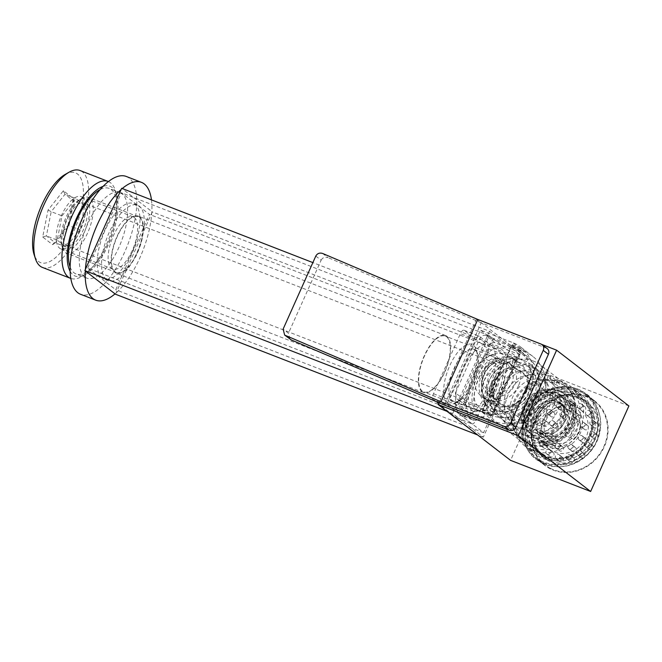 <?xml version="1.0" encoding="UTF-8"?>
<svg xmlns="http://www.w3.org/2000/svg" width="662" height="662" viewBox="0 0 662 662"><rect width="100%" height="100%" fill="white"/><g stroke="black" fill="none" stroke-linecap="round" stroke-linejoin="round"><path stroke-width="0.5" stroke-dasharray="3.31 2.48" d="M489.508 331.248L452.692 413.543L483.334 437.168L520.15 354.873L489.508 331.248L312.869 262.599M455.539 411.069L483.591 432.708L517.303 357.348L489.251 335.708L455.539 411.069L87.698 268.127L115.751 289.757L149.463 214.397L121.411 192.758L87.698 268.127M115.494 294.226L152.31 211.923L121.667 188.298M452.692 413.543L447.007 411.334M483.334 437.168L477.641 434.959M520.15 354.873L152.31 211.923M489.251 335.708L121.411 192.758M483.591 432.708L115.751 289.757M517.303 357.348L149.463 214.397M70.106 271.288A48.152 19.852 111.2 0 0 73.068 274.862A48.152 19.852 111.2 0 0 85.431 274.449A48.152 19.852 111.2 0 0 111.117 238.361A48.152 19.852 111.2 0 0 116.537 194.388A48.152 19.852 111.2 0 0 112.159 187.478A48.152 19.852 111.2 0 0 103.106 186.378M108.452 181.562A51.975 21.424 -68.8 0 1 110.463 182.745A51.975 21.424 -68.8 0 1 115.196 190.209A51.975 21.424 -68.8 0 1 109.338 237.666A51.975 21.424 -68.8 0 1 81.608 276.625A51.975 21.424 -68.8 0 1 70.801 278.454M65.182 174.429A48.152 19.852 -68.8 0 1 77.537 174.023A48.152 19.852 -68.8 0 1 74.26 230.26A48.152 19.852 -68.8 0 1 38.446 261.407A48.152 19.852 -68.8 0 1 34.068 254.489M42.409 267.423A51.975 21.424 111.2 0 0 80.036 229.648A51.975 21.424 111.2 0 0 82.336 171.814A51.975 21.424 111.2 0 0 80.069 170.523M82.353 197.326A28.027 11.552 -68.8 0 1 81.112 228.514A28.027 11.552 -68.8 0 1 60.821 248.879A28.027 11.552 -68.8 0 1 59.605 248.192A28.027 11.552 -68.8 0 1 60.838 217.004A28.027 11.552 -68.8 0 1 81.128 196.639A28.027 11.552 -68.8 0 1 82.353 197.326M134.278 217.508A28.027 11.552 -68.8 0 1 133.045 248.697A28.027 11.552 -68.8 0 1 112.755 269.062A28.027 11.552 -68.8 0 1 111.53 268.367A28.027 11.552 -68.8 0 1 112.772 237.186A28.027 11.552 -68.8 0 1 133.062 216.813A28.027 11.552 -68.8 0 1 134.278 217.508M106.466 279.695A40.514 16.699 -68.8 0 1 108.254 234.621A40.514 16.699 -68.8 0 1 137.58 205.179A40.514 16.699 -68.8 0 1 139.351 206.18A40.514 16.699 -68.8 0 1 137.555 251.254A40.514 16.699 -68.8 0 1 108.229 280.705A40.514 16.699 -68.8 0 1 106.466 279.695M102.138 278.015A40.514 16.699 -68.8 0 1 103.926 232.941A40.514 16.699 -68.8 0 1 133.252 203.499A40.514 16.699 -68.8 0 1 135.023 204.5A40.514 16.699 -68.8 0 1 133.227 249.574A40.514 16.699 -68.8 0 1 103.901 279.016A40.514 16.699 -68.8 0 1 102.138 278.015M85.307 270.948A63.188 26.05 -68.8 0 1 85.406 269.368M121.121 189.522A63.188 26.05 -68.8 0 1 122.263 188.529M126.318 176.473A63.188 26.05 -68.8 0 1 129.082 178.037A63.188 26.05 -68.8 0 1 126.285 248.341A63.188 26.05 -68.8 0 1 80.541 294.267M84.819 276.981A45.86 18.9 -68.8 0 1 86.846 225.957A45.86 18.9 -68.8 0 1 120.045 192.625A45.86 18.9 -68.8 0 1 122.048 193.759A45.86 18.9 -68.8 0 1 120.021 244.783A45.86 18.9 -68.8 0 1 86.821 278.123A45.86 18.9 -68.8 0 1 84.819 276.981M100.177 189.555A45.86 18.9 -68.8 0 1 109.23 188.422A45.86 18.9 -68.8 0 1 111.224 189.555A45.86 18.9 -68.8 0 1 109.197 240.579A45.86 18.9 -68.8 0 1 75.998 273.919A45.86 18.9 -68.8 0 1 74.003 272.777A45.86 18.9 -68.8 0 1 70.089 266.968M67.929 225.378L73.3 198.426L63.37 190.764L48.053 210.053L42.682 236.996L52.621 244.667L67.929 225.378L79.92 229.656L84.753 205.402L75.816 198.501L62.029 215.862L57.197 240.116L66.142 247.017L79.92 229.656M151.466 199.874A63.188 26.05 -68.8 0 1 115.031 293.87M48.053 210.053L51.214 211.658L64.992 194.297L73.937 201.198L69.105 225.452L55.318 242.813L46.381 235.912L51.214 211.658L62.029 215.862M63.37 190.764L64.992 194.297L75.816 198.501M73.3 198.426L73.937 201.198L84.753 205.402M52.621 244.667L55.318 242.813L66.142 247.017M42.682 236.996L46.381 235.912L57.197 240.116M497.534 359.358A27.39 11.287 111.2 0 0 477.17 377.075A27.39 11.287 111.2 0 0 475.299 409.058A27.39 11.287 111.2 0 0 482.333 408.826A27.39 11.287 111.2 0 0 496.947 388.296A27.39 11.287 111.2 0 0 500.025 363.289A27.39 11.287 111.2 0 0 497.534 359.358M472.105 410.531A29.939 12.338 -68.8 0 1 473.429 377.224A29.939 12.338 -68.8 0 1 495.102 355.461A29.939 12.338 -68.8 0 1 496.409 356.206A29.939 12.338 -68.8 0 1 499.131 360.5A29.939 12.338 -68.8 0 1 495.755 387.841A29.939 12.338 -68.8 0 1 479.793 410.274A29.939 12.338 -68.8 0 1 473.413 411.276A29.939 12.338 -68.8 0 1 472.105 410.531M64.189 249.293A27.39 11.287 -68.8 0 1 61.698 245.362A27.39 11.287 -68.8 0 1 64.777 220.355A27.39 11.287 -68.8 0 1 79.39 199.825A27.39 11.287 -68.8 0 1 86.424 199.593A27.39 11.287 -68.8 0 1 84.554 231.576A27.39 11.287 -68.8 0 1 64.189 249.293M89.618 198.12A29.939 12.338 111.2 0 0 88.311 197.375A29.939 12.338 111.2 0 0 81.939 198.377A29.939 12.338 111.2 0 0 65.968 220.81A29.939 12.338 111.2 0 0 62.592 248.142A29.939 12.338 111.2 0 0 65.315 252.445A29.939 12.338 111.2 0 0 66.622 253.19A29.939 12.338 111.2 0 0 88.294 231.427A29.939 12.338 111.2 0 0 89.618 198.12M422.083 391.772A30.576 12.603 -68.8 0 1 423.432 357.753A30.576 12.603 -68.8 0 1 445.567 335.526A30.576 12.603 -68.8 0 1 446.9 336.288A30.576 12.603 -68.8 0 1 445.551 370.306A30.576 12.603 -68.8 0 1 423.415 392.525A30.576 12.603 -68.8 0 1 422.083 391.772M139.641 216.879A30.576 12.603 111.2 0 0 138.308 216.126A30.576 12.603 111.2 0 0 116.181 238.345A30.576 12.603 111.2 0 0 114.824 272.363A30.576 12.603 111.2 0 0 116.156 273.125A30.576 12.603 111.2 0 0 138.292 250.898A30.576 12.603 111.2 0 0 139.641 216.879M422.339 391.192A29.939 12.338 -68.8 0 1 423.663 357.885A29.939 12.338 -68.8 0 1 445.336 336.122A29.939 12.338 -68.8 0 1 446.643 336.867A29.939 12.338 -68.8 0 1 445.319 370.174A29.939 12.338 -68.8 0 1 423.647 391.929A29.939 12.338 -68.8 0 1 422.339 391.192M115.08 271.784A29.939 12.338 -68.8 0 1 116.404 238.477A29.939 12.338 -68.8 0 1 138.077 216.714A29.939 12.338 -68.8 0 1 139.384 217.459A29.939 12.338 -68.8 0 1 138.06 250.766A29.939 12.338 -68.8 0 1 116.388 272.529A29.939 12.338 -68.8 0 1 115.08 271.784M65.993 245.246A22.93 9.45 111.2 0 0 66.994 245.817A22.93 9.45 111.2 0 0 83.594 229.151A22.93 9.45 111.2 0 0 84.612 203.631A22.93 9.45 111.2 0 0 83.611 203.069A22.93 9.45 111.2 0 0 67.011 219.734A22.93 9.45 111.2 0 0 65.993 245.246M477.112 405.012A22.93 9.45 111.2 0 0 478.113 405.583A22.93 9.45 111.2 0 0 494.713 388.917A22.93 9.45 111.2 0 0 495.73 363.405A22.93 9.45 111.2 0 0 494.729 362.834A22.93 9.45 111.2 0 0 478.129 379.5A22.93 9.45 111.2 0 0 477.112 405.012M447.529 403.017A31.85 13.124 111.2 0 0 455.704 402.744A31.85 13.124 111.2 0 0 472.693 378.871A31.85 13.124 111.2 0 0 476.276 349.793A31.85 13.124 111.2 0 0 473.38 345.216A31.85 13.124 111.2 0 0 449.697 365.821A31.85 13.124 111.2 0 0 447.529 403.017M475.076 349.95A28.027 11.552 -68.8 0 1 477.625 353.971A28.027 11.552 -68.8 0 1 474.472 379.566A28.027 11.552 -68.8 0 1 459.519 400.568A28.027 11.552 -68.8 0 1 453.544 401.503A28.027 11.552 -68.8 0 1 452.328 400.808A28.027 11.552 -68.8 0 1 453.561 369.628A28.027 11.552 -68.8 0 1 473.851 349.255A28.027 11.552 -68.8 0 1 475.076 349.95M576.511 389.554A40.001 36.178 -52.4 0 0 526.298 412.649A40.001 36.178 -52.4 0 0 544.04 462.142A40.001 36.178 -52.4 0 0 594.244 439.047A40.001 36.178 -52.4 0 0 576.511 389.554M544.296 457.682A36.178 32.728 127.6 0 1 536.89 453.503A36.178 32.728 127.6 0 1 530.419 408.752A36.178 32.728 127.6 0 1 573.664 392.028A36.178 32.728 127.6 0 1 581.079 396.199A36.178 32.728 127.6 0 1 587.542 440.95A36.178 32.728 127.6 0 1 544.296 457.682M523.625 360.277A30.576 27.655 -52.4 0 0 487.083 374.411A30.576 27.655 -52.4 0 0 492.545 412.227A30.576 27.655 -52.4 0 0 498.809 415.761A30.576 27.655 -52.4 0 0 535.351 401.619A30.576 27.655 -52.4 0 0 529.89 363.802A30.576 27.655 -52.4 0 0 523.625 360.277M531.371 366.252A30.576 27.655 -52.4 0 0 494.828 380.385A30.576 27.655 -52.4 0 0 500.29 418.202A30.576 27.655 -52.4 0 0 506.554 421.735A30.576 27.655 -52.4 0 0 543.097 407.593A30.576 27.655 -52.4 0 0 537.635 369.777A30.576 27.655 -52.4 0 0 531.371 366.252M576.817 388.859A40.771 36.873 -52.4 0 0 528.094 407.709A40.771 36.873 -52.4 0 0 535.376 458.129A40.771 36.873 -52.4 0 0 543.725 462.837A40.771 36.873 -52.4 0 0 592.457 443.987A40.771 36.873 -52.4 0 0 585.167 393.567A40.771 36.873 -52.4 0 0 576.817 388.859M586.284 396.157A40.771 36.873 -52.4 0 0 537.561 415.008A40.771 36.873 -52.4 0 0 544.843 465.427A40.771 36.873 -52.4 0 0 553.192 470.136A40.771 36.873 -52.4 0 0 601.923 451.285A40.771 36.873 -52.4 0 0 594.633 400.866A40.771 36.873 -52.4 0 0 586.284 396.157M503.807 376.041C507.655 378.937 495.54 405.972 492.437 401.47C489.069 398.185 488.581 392.417 490.989 384.183C495.507 376.951 499.777 374.237 503.807 376.041L493.662 371.986A14.01 5.776 -68.8 0 1 494.274 372.334A14.01 5.776 -68.8 0 1 493.653 387.924A14.01 5.776 -68.8 0 1 483.508 398.11A14.01 5.776 -68.8 0 1 482.896 397.763A14.01 5.776 -68.8 0 1 483.517 382.173A14.01 5.776 -68.8 0 1 493.662 371.986M483.508 398.11L492.437 401.47M533.646 361.162A36.178 32.728 -52.4 0 0 490.401 377.894A36.178 32.728 -52.4 0 0 496.864 422.637A36.178 32.728 -52.4 0 0 504.279 426.816A36.178 32.728 -52.4 0 0 547.524 410.092A36.178 32.728 -52.4 0 0 541.061 365.341A36.178 32.728 -52.4 0 0 533.646 361.162M499.959 359.623A28.027 11.552 -68.8 0 1 498.718 390.803A28.027 11.552 -68.8 0 1 478.436 411.176A28.027 11.552 -68.8 0 1 477.211 410.481A28.027 11.552 -68.8 0 1 478.444 379.293A28.027 11.552 -68.8 0 1 498.734 358.928A28.027 11.552 -68.8 0 1 499.959 359.623M470.905 418.889A38.222 15.756 -68.8 0 1 472.602 376.364A38.222 15.756 -68.8 0 1 500.265 348.584A38.222 15.756 -68.8 0 1 501.928 349.528A38.222 15.756 -68.8 0 1 500.24 392.053A38.222 15.756 -68.8 0 1 472.577 419.832A38.222 15.756 -68.8 0 1 470.905 418.889M456.73 417.887L471.882 423.771L460.09 414.685A38.222 15.756 -68.8 0 1 461.778 372.16A38.222 15.756 -68.8 0 1 489.441 344.381A38.222 15.756 -68.8 0 1 491.113 345.324A38.222 15.756 -68.8 0 1 489.425 387.849A38.222 15.756 -68.8 0 1 461.753 415.628A38.222 15.756 -68.8 0 1 460.09 414.685L448.298 405.591L433.155 399.699A5.097 2.102 -68.8 0 1 433.502 393.749L460.388 333.648A5.097 2.102 -68.8 0 1 463.954 330.222A5.097 2.102 -68.8 0 1 464.178 330.346L487.753 348.535A5.097 2.102 -68.8 0 1 487.414 354.484L460.52 414.594A5.097 2.102 -68.8 0 1 456.954 418.012A5.097 2.102 -68.8 0 1 456.73 417.887L433.155 399.699M517.353 369.123A19.363 17.518 -52.4 0 0 494.208 378.076A19.363 17.518 -52.4 0 0 497.667 402.024A19.363 17.518 -52.4 0 0 501.639 404.259A19.363 17.518 -52.4 0 0 524.784 395.305A19.363 17.518 -52.4 0 0 521.325 371.357A19.363 17.518 -52.4 0 0 517.353 369.123M519.074 370.447A19.363 17.518 -52.4 0 0 495.929 379.4A19.363 17.518 -52.4 0 0 499.388 403.348A19.363 17.518 -52.4 0 0 503.36 405.591A19.363 17.518 -52.4 0 0 526.505 396.637A19.363 17.518 -52.4 0 0 523.046 372.681A19.363 17.518 -52.4 0 0 519.074 370.447M541.673 344.381L476.549 319.076L548.839 374.824L510.576 460.363M476.549 319.076L439.088 402.827M628.9 405.938L548.839 374.824M481.936 412.078A38.222 34.565 -52.4 0 0 527.614 394.403A38.222 34.565 -52.4 0 0 520.787 347.136A38.222 34.565 -52.4 0 0 512.959 342.717L480.504 330.106L449.481 399.459L481.936 412.078L493.984 421.363A38.222 34.565 -52.4 0 0 539.662 403.696A38.222 34.565 -52.4 0 0 532.836 356.429A38.222 34.565 -52.4 0 0 525.007 352.01L492.553 339.399L461.53 408.752L493.984 421.363M464.178 330.346L479.321 336.238L502.905 354.418L487.753 348.535M479.321 336.238A5.097 2.102 111.2 0 0 479.098 336.106A5.097 2.102 111.2 0 0 475.531 339.532L460.388 333.648M433.502 393.749L448.646 399.641L475.531 339.532M448.646 399.641A5.097 2.102 111.2 0 0 448.298 405.591M487.414 354.484L502.557 360.368L475.672 420.478L460.52 414.594M502.557 360.368A5.097 2.102 111.2 0 0 502.905 354.418M471.882 423.771A5.097 2.102 111.2 0 0 472.105 423.903A5.097 2.102 111.2 0 0 475.672 420.478M461.53 408.752L449.481 399.459M492.553 339.399L480.504 330.106M489.499 413.791L482.433 410.167L486.769 400.485L496.997 405.07L492.851 414.329L492.511 413.858C493.347 414.718 492.338 414.693 489.499 413.791L491.965 415.537L465.924 405.293L464.55 399.451L488.589 345.705C490.112 343.024 492.247 342.039 494.986 342.759L520.142 352.54A34.714 31.404 127.6 0 1 528.16 357.273A34.714 31.404 127.6 0 1 533.125 400.03A34.714 31.404 127.6 0 1 491.965 415.537M496.69 404.523C499.14 407.155 489.036 403.232 487.166 400.824M511.172 347.169L517.783 350.562C520.506 351.737 521.416 351.969 520.506 351.274L514.076 347.467C511.321 346.449 510.352 346.35 511.172 347.169L510.832 346.689L506.504 356.371L516.335 360.608C514.473 358.208 504.353 354.278 506.811 356.909M516.335 360.608L516.732 360.947L520.878 351.679L520.506 351.274M525.86 391.242A24.842 22.467 127.6 0 1 494.679 405.583A24.842 22.467 127.6 0 1 489.59 402.711A24.842 22.467 127.6 0 1 483.665 374.841A24.842 22.467 127.6 0 1 514.846 360.5A24.842 22.467 127.6 0 1 519.935 363.364A24.842 22.467 127.6 0 1 525.86 391.242M494.423 410.043A28.665 25.926 -52.4 0 0 530.394 393.493A28.665 25.926 -52.4 0 0 517.684 358.026A28.665 25.926 -52.4 0 0 481.713 374.576A28.665 25.926 -52.4 0 0 494.423 410.043M518.545 385.598A24.842 22.467 127.6 0 1 482.275 397.068A24.842 22.467 127.6 0 1 476.35 369.197A24.842 22.467 127.6 0 1 512.62 357.728A24.842 22.467 127.6 0 1 518.545 385.598M494.986 342.759L486.181 335.576L511.718 345.498A35.16 31.801 127.6 0 1 519.836 350.289A35.16 31.801 127.6 0 1 524.867 393.6A35.16 31.801 127.6 0 1 483.177 409.298L457.641 399.376L466.809 405.756M486.181 335.576C483.442 334.856 481.315 335.833 479.793 338.514L488.589 345.705M464.55 399.451L455.382 393.071L479.793 338.514M455.382 393.071L456.763 398.913L457.641 399.376M540.986 344.041L546.15 348.022L481.233 322.791L444.417 405.094M546.15 348.022A5.097 4.609 127.6 0 1 547.193 348.609M290.014 339.217L288.458 333.234L283.113 329.113M315.791 256.062L321.136 260.183L288.458 333.234M321.136 260.183C322.692 257.526 324.976 256.666 327.996 257.592L322.651 253.472M481.233 322.791L327.996 257.592M482.813 410.564C481.944 409.861 482.888 410.018 485.635 411.044L492.511 413.858M546.382 409.273C540.498 404.887 532.794 422.108 539.149 425.459C540.564 428.115 548.268 410.87 546.382 409.273L540.391 406.948C542.923 408.818 535.227 426.022 533.15 423.126C527.457 420.022 535.161 402.827 540.391 406.948M578.613 421.802C576.536 418.905 568.84 436.117 571.372 437.979C576.619 442.1 584.306 424.896 578.613 421.802L572.622 419.468C578.969 422.811 571.273 440.031 565.381 435.654C563.494 434.049 571.207 416.812 572.622 419.468M554.326 445.824L543.047 442.1L539.174 439.94L543.254 443.292L549.071 446.751L554.764 446.792L554.326 445.824M545.629 436.324L557.189 439.419L557.578 440.511L551.653 440.966L547.573 438.575L542.037 433.536L541.293 433.229L542.41 434.595L545.629 436.324M536.021 437.714A24.204 21.896 -52.4 0 0 540.978 440.511A24.204 21.896 -52.4 0 0 569.916 429.315A24.204 21.896 -52.4 0 0 565.588 399.376A24.204 21.896 -52.4 0 0 560.631 396.588A24.204 21.896 -52.4 0 0 531.702 407.775A24.204 21.896 -52.4 0 0 536.021 437.714L539.174 439.94M569.725 411.392L564.189 406.352L560.11 403.961L554.185 404.408L554.582 405.508L566.134 408.603L569.361 410.332L570.47 411.698L569.725 411.392M572.589 404.987L568.716 402.827L557.445 399.103L556.999 398.127L562.692 398.176L568.509 401.635L574.451 406.211A24.204 21.896 -52.4 0 0 569.494 403.423A24.204 21.896 -52.4 0 0 540.564 414.611A24.204 21.896 -52.4 0 0 544.892 444.55A24.204 21.896 -52.4 0 0 549.849 447.347A24.204 21.896 -52.4 0 0 578.778 436.15A24.204 21.896 -52.4 0 0 574.451 406.211M499.313 398.656L489.789 394.957L496.095 399.054C498.991 399.831 500.067 399.699 499.313 398.656L499.603 399.236L514.093 366.748L555.277 398.507A18.602 16.823 -52.4 0 0 551.471 396.364A18.602 16.823 -52.4 0 0 529.236 404.962A18.602 16.823 -52.4 0 0 532.562 427.966A18.602 16.823 -52.4 0 0 536.369 430.118A18.602 16.823 -52.4 0 0 558.604 421.512A18.602 16.823 -52.4 0 0 555.277 398.507M513.712 366.475L504.187 362.776C503.434 361.733 504.51 361.601 507.406 362.379L514.126 366.773M504.187 362.776L503.89 362.197L489.375 394.66L489.789 394.957M487.637 393.319A18.602 16.823 127.6 0 1 484.311 370.315A18.602 16.823 127.6 0 1 506.546 361.717A18.602 16.823 127.6 0 1 510.352 363.868A18.602 16.823 127.6 0 1 513.679 386.873A18.602 16.823 127.6 0 1 491.444 395.471A18.602 16.823 127.6 0 1 487.637 393.319L489.375 394.66M491.618 392.492A16.053 14.514 -52.4 0 0 511.767 383.224A16.053 14.514 -52.4 0 0 504.651 363.364A16.053 14.514 -52.4 0 0 484.501 372.632A16.053 14.514 -52.4 0 0 491.618 392.492M569.237 407.883A20.381 18.437 127.6 0 1 578.274 433.105A20.381 18.437 127.6 0 1 552.687 444.872A20.381 18.437 127.6 0 1 543.651 419.65A20.381 18.437 127.6 0 1 569.237 407.883M537.536 437.855A24.204 21.896 -52.4 0 0 566.473 426.659A24.204 21.896 -52.4 0 0 562.146 396.728A24.204 21.896 -52.4 0 0 557.189 393.931A24.204 21.896 -52.4 0 0 528.251 405.119A24.204 21.896 -52.4 0 0 532.579 435.058A24.204 21.896 -52.4 0 0 537.536 437.855M534.093 435.199A24.204 21.896 -52.4 0 0 563.031 424.011A24.204 21.896 -52.4 0 0 558.703 394.072A24.204 21.896 -52.4 0 0 553.746 391.275A24.204 21.896 -52.4 0 0 524.809 402.471A24.204 21.896 -52.4 0 0 529.137 432.402A24.204 21.896 -52.4 0 0 534.093 435.199M543.361 435.191A18.346 16.591 -52.4 0 0 565.29 426.709A18.346 16.591 -52.4 0 0 562.005 404.019A18.346 16.591 -52.4 0 0 558.248 401.9A18.346 16.591 -52.4 0 0 536.328 410.382A18.346 16.591 -52.4 0 0 539.604 433.072A18.346 16.591 -52.4 0 0 543.361 435.191M539.919 432.534A18.346 16.591 -52.4 0 0 561.848 424.052A18.346 16.591 -52.4 0 0 558.562 401.362A18.346 16.591 -52.4 0 0 554.806 399.244A18.346 16.591 -52.4 0 0 532.885 407.734A18.346 16.591 -52.4 0 0 536.162 430.416A18.346 16.591 -52.4 0 0 539.919 432.534M571.372 437.979L565.381 435.654M539.149 425.459L533.15 423.126M559.597 403.555A17.833 16.128 -52.4 0 0 538.272 411.805A17.833 16.128 -52.4 0 0 541.466 433.867A17.833 16.128 -52.4 0 0 545.116 435.927A17.833 16.128 -52.4 0 0 566.432 427.677A17.833 16.128 -52.4 0 0 563.246 405.616A17.833 16.128 -52.4 0 0 559.597 403.555M568.203 410.2A17.833 16.128 -52.4 0 0 546.878 418.442A17.833 16.128 -52.4 0 0 550.072 440.503A17.833 16.128 -52.4 0 0 553.722 442.564A17.833 16.128 -52.4 0 0 575.038 434.313A17.833 16.128 -52.4 0 0 571.852 412.252A17.833 16.128 -52.4 0 0 568.203 410.2M512.52 344.828A5.097 0.563 24.1 0 1 517.833 346.797A5.097 0.563 24.1 0 1 521.499 349.048A5.097 0.563 24.1 0 1 521.176 349.097A5.097 0.563 24.1 0 1 515.864 347.128A5.097 0.563 24.1 0 1 512.198 344.885A5.097 0.563 24.1 0 1 512.52 344.828M482.532 411.872A5.097 0.563 24.1 0 1 487.844 413.841A5.097 0.563 24.1 0 1 491.51 416.084A5.097 0.563 24.1 0 1 491.187 416.141A5.097 0.563 24.1 0 1 485.875 414.172A5.097 0.563 24.1 0 1 482.209 411.93A5.097 0.563 24.1 0 1 482.532 411.872M556.734 382.611A2.549 1.291 111 0 0 556.56 379.483A2.549 1.291 111 0 0 554.557 381.113A2.549 1.291 111 0 0 554.731 384.241A2.549 1.291 111 0 0 556.734 382.611M514.887 362.304A2.549 1.291 111 0 0 514.713 359.176A2.549 1.291 111 0 0 512.711 360.807A2.549 1.291 111 0 0 512.885 363.935A2.549 1.291 111 0 0 514.887 362.304M523.568 414.139A21.656 19.587 -52.4 0 0 530.692 430.391A21.656 19.587 -52.4 0 0 551.959 431.566A21.656 19.587 -52.4 0 0 564.272 412.343A21.656 19.587 -52.4 0 0 557.147 396.091A21.656 19.587 -52.4 0 0 535.881 394.908A21.656 19.587 -52.4 0 0 523.568 414.139M522.707 413.469A21.656 19.587 -52.4 0 0 529.832 429.721A21.656 19.587 -52.4 0 0 551.098 430.904A21.656 19.587 -52.4 0 0 563.412 411.673A21.656 19.587 -52.4 0 0 556.287 395.421A21.656 19.587 -52.4 0 0 535.02 394.246A21.656 19.587 -52.4 0 0 522.707 413.469M575.386 411.152A34.399 31.114 -52.4 0 0 564.065 385.334A34.399 31.114 -52.4 0 0 530.295 383.464A34.399 31.114 -52.4 0 0 510.733 413.998A34.399 31.114 -52.4 0 0 522.053 439.816A34.399 31.114 -52.4 0 0 555.823 441.678A34.399 31.114 -52.4 0 0 575.386 411.152M576.246 411.814A34.399 31.114 -52.4 0 0 564.926 385.996A34.399 31.114 -52.4 0 0 531.156 384.134A34.399 31.114 -52.4 0 0 511.594 414.66A34.399 31.114 -52.4 0 0 522.914 440.478A34.399 31.114 -52.4 0 0 556.684 442.348A34.399 31.114 -52.4 0 0 576.246 411.814M573.234 457.541A2.549 2.3 127.6 0 1 573.946 460.992A2.549 2.3 127.6 0 1 570.445 461.778A2.549 2.3 127.6 0 1 573.234 457.541M567.317 459.32A2.549 2.3 -52.4 0 0 570.114 455.084A2.549 2.3 -52.4 0 0 566.606 455.861A2.549 2.3 -52.4 0 0 567.317 459.32M562.352 457.235A2.549 2.3 127.6 0 1 563.056 460.694A2.549 2.3 127.6 0 1 559.556 461.472A2.549 2.3 127.6 0 1 562.352 457.235M556.428 459.023A2.549 2.3 -52.4 0 0 559.224 454.786A2.549 2.3 -52.4 0 0 555.724 455.564A2.549 2.3 -52.4 0 0 556.428 459.023M562.311 446.469A2.549 2.3 127.6 0 1 563.014 449.928A2.549 2.3 127.6 0 1 559.514 450.706A2.549 2.3 127.6 0 1 562.311 446.469M556.386 448.248A2.549 2.3 -52.4 0 0 559.183 444.012A2.549 2.3 -52.4 0 0 555.683 444.798A2.549 2.3 -52.4 0 0 556.386 448.248M552.96 452.386A2.549 2.3 127.6 0 1 553.664 455.845A2.549 2.3 127.6 0 1 550.163 456.623A2.549 2.3 127.6 0 1 552.96 452.386M547.035 454.173A2.549 2.3 -52.4 0 0 549.832 449.937A2.549 2.3 -52.4 0 0 546.332 450.714A2.549 2.3 -52.4 0 0 547.035 454.173M546.68 443.83A2.549 2.3 127.6 0 1 544.205 448.265A2.549 2.3 127.6 0 1 543.494 444.806A2.549 2.3 127.6 0 1 546.68 443.83M540.763 445.609A2.549 2.3 -52.4 0 0 543.237 441.173A2.549 2.3 -52.4 0 0 540.44 445.41A2.549 2.3 -52.4 0 0 540.763 445.609M544.603 433.039A2.549 2.3 127.6 0 1 542.128 437.474A2.549 2.3 127.6 0 1 541.417 434.015A2.549 2.3 127.6 0 1 544.603 433.039M538.686 434.818A2.549 2.3 -52.4 0 0 541.16 430.383A2.549 2.3 -52.4 0 0 538.363 434.62A2.549 2.3 -52.4 0 0 538.686 434.818M547.085 421.884A2.549 2.3 127.6 0 1 547.797 425.335A2.549 2.3 127.6 0 1 544.288 426.121A2.549 2.3 127.6 0 1 547.085 421.884M541.168 423.663A2.549 2.3 -52.4 0 0 543.965 419.427A2.549 2.3 -52.4 0 0 540.457 420.204A2.549 2.3 -52.4 0 0 541.168 423.663M553.705 412.294A2.549 2.3 127.6 0 1 554.408 415.744A2.549 2.3 127.6 0 1 550.908 416.53A2.549 2.3 127.6 0 1 553.705 412.294M547.78 414.073A2.549 2.3 -52.4 0 0 550.577 409.836A2.549 2.3 -52.4 0 0 547.077 410.614A2.549 2.3 -52.4 0 0 547.78 414.073M579.647 415.388A2.549 2.3 127.6 0 1 577.173 419.832A2.549 2.3 127.6 0 1 576.461 416.373A2.549 2.3 127.6 0 1 579.647 415.388M573.731 417.176A2.549 2.3 -52.4 0 0 576.205 412.732A2.549 2.3 -52.4 0 0 573.408 416.977A2.549 2.3 -52.4 0 0 573.731 417.176M566.945 414.693A2.549 2.3 127.6 0 1 567.648 418.152A2.549 2.3 127.6 0 1 563.759 415.678A2.549 2.3 127.6 0 1 566.945 414.693M561.02 416.481A2.549 2.3 -52.4 0 0 563.817 412.244A2.549 2.3 -52.4 0 0 560.317 413.022A2.549 2.3 -52.4 0 0 561.02 416.481M587.268 425.186A2.549 2.3 127.6 0 1 587.98 428.645A2.549 2.3 127.6 0 1 584.48 429.431A2.549 2.3 127.6 0 1 587.268 425.186M581.352 426.973A2.549 2.3 -52.4 0 0 584.149 422.737A2.549 2.3 -52.4 0 0 580.648 423.514A2.549 2.3 -52.4 0 0 581.352 426.973M585.357 438.352A2.549 2.3 127.6 0 1 586.06 441.811A2.549 2.3 127.6 0 1 582.171 439.336A2.549 2.3 127.6 0 1 585.357 438.352M579.432 440.139A2.549 2.3 -52.4 0 0 582.229 435.902A2.549 2.3 -52.4 0 0 578.729 436.68A2.549 2.3 -52.4 0 0 579.432 440.139M554.682 436.663A2.549 2.3 127.6 0 1 555.393 440.122A2.549 2.3 127.6 0 1 551.885 440.909A2.549 2.3 127.6 0 1 554.682 436.663M548.765 438.451A2.549 2.3 -52.4 0 0 551.554 434.214A2.549 2.3 -52.4 0 0 548.053 434.992A2.549 2.3 -52.4 0 0 548.765 438.451M563.304 405.922A2.549 2.3 127.6 0 1 560.83 410.366A2.549 2.3 127.6 0 1 560.118 406.907A2.549 2.3 127.6 0 1 563.304 405.922M557.387 407.709A2.549 2.3 -52.4 0 0 559.862 403.266A2.549 2.3 -52.4 0 0 557.065 407.502A2.549 2.3 -52.4 0 0 557.387 407.709M574.235 403.878A2.549 2.3 127.6 0 1 574.939 407.337A2.549 2.3 127.6 0 1 571.438 408.115A2.549 2.3 127.6 0 1 574.235 403.878M568.31 405.665A2.549 2.3 -52.4 0 0 571.107 401.429A2.549 2.3 -52.4 0 0 567.607 402.206A2.549 2.3 -52.4 0 0 568.31 405.665M556.601 423.506A2.549 2.3 127.6 0 1 557.313 426.965A2.549 2.3 127.6 0 1 553.804 427.743A2.549 2.3 127.6 0 1 556.601 423.506M550.685 425.294A2.549 2.3 -52.4 0 0 553.159 420.85A2.549 2.3 -52.4 0 0 550.362 425.087A2.549 2.3 -52.4 0 0 550.685 425.294M583.727 453.238A2.549 2.3 127.6 0 1 584.438 456.697A2.549 2.3 127.6 0 1 580.549 454.223A2.549 2.3 127.6 0 1 583.727 453.238M577.81 455.026A2.549 2.3 -52.4 0 0 580.607 450.789A2.549 2.3 -52.4 0 0 577.107 451.567A2.549 2.3 -52.4 0 0 577.81 455.026M575.013 447.164A2.549 2.3 127.6 0 1 575.725 450.623A2.549 2.3 127.6 0 1 572.216 451.401A2.549 2.3 127.6 0 1 575.013 447.164M569.097 448.952A2.549 2.3 -52.4 0 0 571.571 444.508A2.549 2.3 -52.4 0 0 568.774 448.745A2.549 2.3 -52.4 0 0 569.097 448.952M592.018 445.079A2.549 2.3 127.6 0 1 592.73 448.538A2.549 2.3 127.6 0 1 589.23 449.316A2.549 2.3 127.6 0 1 592.018 445.079M586.102 446.867A2.549 2.3 -52.4 0 0 588.899 442.63A2.549 2.3 -52.4 0 0 585.39 443.408A2.549 2.3 -52.4 0 0 586.102 446.867M596.669 434.479A2.549 2.3 127.6 0 1 597.381 437.938A2.549 2.3 127.6 0 1 593.88 438.716A2.549 2.3 127.6 0 1 596.669 434.479M590.752 436.258A2.549 2.3 -52.4 0 0 593.549 432.021A2.549 2.3 -52.4 0 0 590.438 436.059A2.549 2.3 -52.4 0 0 590.752 436.258M596.884 423.258A2.549 2.3 127.6 0 1 597.587 426.717A2.549 2.3 127.6 0 1 594.087 427.495A2.549 2.3 127.6 0 1 596.884 423.258M590.959 425.045A2.549 2.3 -52.4 0 0 593.756 420.809A2.549 2.3 -52.4 0 0 590.256 421.586A2.549 2.3 -52.4 0 0 590.959 425.045M592.614 413.369A2.549 2.3 127.6 0 1 593.317 416.828A2.549 2.3 127.6 0 1 589.817 417.606A2.549 2.3 127.6 0 1 592.614 413.369M586.689 415.148A2.549 2.3 -52.4 0 0 589.486 410.912A2.549 2.3 -52.4 0 0 585.986 411.698A2.549 2.3 -52.4 0 0 586.689 415.148M584.596 406.509A2.549 2.3 127.6 0 1 585.307 409.968A2.549 2.3 127.6 0 1 581.807 410.746A2.549 2.3 127.6 0 1 584.596 406.509M578.679 408.297A2.549 2.3 -52.4 0 0 581.476 404.06A2.549 2.3 -52.4 0 0 577.976 404.838A2.549 2.3 -52.4 0 0 578.679 408.297M560.863 391.697A27.771 25.123 127.6 0 1 569.75 427.453A27.771 25.123 127.6 0 1 533.862 440.089A27.771 25.123 127.6 0 1 524.974 404.333A27.771 25.123 127.6 0 1 560.863 391.697M535.963 438.534A25.222 22.814 -52.4 0 0 567.483 428.811A25.222 22.814 -52.4 0 0 563.627 396.579A25.222 22.814 -52.4 0 0 560.482 394.577A25.222 22.814 -52.4 0 0 528.963 404.3A25.222 22.814 -52.4 0 0 532.819 436.531A25.222 22.814 -52.4 0 0 535.963 438.534M564.388 385.375A35.036 31.685 -52.4 0 0 519.124 401.313A35.036 31.685 -52.4 0 0 530.336 446.411A35.036 31.685 -52.4 0 0 575.601 430.474A35.036 31.685 -52.4 0 0 564.388 385.375M529.956 449.299A37.585 33.994 127.6 0 1 525.272 446.32A37.585 33.994 127.6 0 1 519.521 398.292A37.585 33.994 127.6 0 1 566.49 383.819A37.585 33.994 127.6 0 1 571.174 386.798A37.585 33.994 127.6 0 1 576.925 434.818A37.585 33.994 127.6 0 1 529.956 449.299M542.385 455.704A35.036 31.685 127.6 0 1 531.172 410.606A35.036 31.685 127.6 0 1 576.437 394.66A35.036 31.685 127.6 0 1 587.649 439.767A35.036 31.685 127.6 0 1 542.385 455.704M576.817 391.78A37.585 33.994 -52.4 0 0 529.848 406.261A37.585 33.994 -52.4 0 0 535.599 454.281A37.585 33.994 -52.4 0 0 540.283 457.26A37.585 33.994 -52.4 0 0 587.252 442.779A37.585 33.994 -52.4 0 0 581.501 394.759A37.585 33.994 -52.4 0 0 576.817 391.78M583.388 399.865A35.16 31.801 127.6 0 1 587.765 402.653A35.16 31.801 127.6 0 1 593.152 447.578A35.16 31.801 127.6 0 1 549.203 461.124A35.16 31.801 127.6 0 1 544.826 458.336A35.16 31.801 127.6 0 1 539.447 413.411A35.16 31.801 127.6 0 1 583.388 399.865M581.666 398.532A35.16 31.801 127.6 0 1 586.044 401.321A35.16 31.801 127.6 0 1 591.431 446.254A35.16 31.801 127.6 0 1 547.482 459.8A35.16 31.801 127.6 0 1 543.105 457.012A35.16 31.801 127.6 0 1 537.726 412.078A35.16 31.801 127.6 0 1 581.666 398.532M576.834 407.188A25.222 22.814 127.6 0 1 579.978 409.19A25.222 22.814 127.6 0 1 583.843 441.422A25.222 22.814 127.6 0 1 552.315 451.145A25.222 22.814 127.6 0 1 549.17 449.142A25.222 22.814 127.6 0 1 545.314 416.911A25.222 22.814 127.6 0 1 576.834 407.188M542.691 455.15A34.399 31.114 127.6 0 1 538.405 452.419A34.399 31.114 127.6 0 1 533.142 408.471A34.399 31.114 127.6 0 1 576.13 395.214A34.399 31.114 127.6 0 1 580.417 397.945A34.399 31.114 127.6 0 1 585.68 441.893A34.399 31.114 127.6 0 1 542.691 455.15M546.133 457.806A34.399 31.114 127.6 0 1 541.847 455.075A34.399 31.114 127.6 0 1 536.584 411.127A34.399 31.114 127.6 0 1 579.573 397.87A34.399 31.114 127.6 0 1 583.859 400.601A34.399 31.114 127.6 0 1 589.122 444.55A34.399 31.114 127.6 0 1 546.133 457.806M543.287 462.912A40.258 36.41 127.6 0 1 538.272 459.718A40.258 36.41 127.6 0 1 532.107 408.28A40.258 36.41 127.6 0 1 582.419 392.765A40.258 36.41 127.6 0 1 587.442 395.959A40.258 36.41 127.6 0 1 593.599 447.396A40.258 36.41 127.6 0 1 543.287 462.912M550.172 468.216A40.258 36.41 127.6 0 1 545.157 465.03A40.258 36.41 127.6 0 1 538.992 413.593A40.258 36.41 127.6 0 1 589.304 398.077A40.258 36.41 127.6 0 1 594.327 401.271A40.258 36.41 127.6 0 1 600.484 452.709A40.258 36.41 127.6 0 1 550.172 468.216M525.007 352.01L512.959 342.717M520.142 352.54L517.783 350.562M514.076 347.467L511.718 345.498M485.635 411.044L483.177 409.298M112.755 269.062L60.821 248.879M137.58 205.179L133.252 203.499M120.045 192.625L109.23 188.422M86.821 278.123L75.998 273.919M108.229 280.705L103.901 279.016M133.062 216.813L81.128 196.639M116.537 194.388L115.196 190.209M85.431 274.449L81.608 276.625M61.698 245.362L62.592 248.142M79.39 199.825L81.939 198.377M445.567 335.526L138.308 216.126M495.102 355.461L445.336 336.122M138.077 216.714L88.311 197.375M478.113 405.583L66.994 245.817M494.729 362.834L83.611 203.069M116.388 272.529L66.622 253.19M473.413 411.276L423.647 391.929M423.415 392.525L116.156 273.125M500.025 363.289L499.131 360.5M482.333 408.826L479.793 410.274M477.625 353.971L476.276 349.793M459.519 400.568L455.704 402.744M500.29 418.202L492.545 412.227M544.843 465.427L535.376 458.129M536.89 453.503L496.864 422.637M478.436 411.176L453.544 401.503M500.265 348.584L489.441 344.381M499.388 403.348L497.667 402.024M523.046 372.681L521.325 371.357M472.577 419.832L461.753 415.628M498.734 358.928L473.851 349.255M532.836 356.429L520.787 347.136M581.079 396.199L541.061 365.341M594.633 400.866L585.167 393.567M537.635 369.777L529.89 363.802M463.954 330.222L479.098 336.106M456.954 418.012L472.105 423.903M489.59 402.711L482.275 397.068M528.16 357.273L519.836 350.289M519.935 363.364L512.62 357.728M465.924 405.293L456.763 398.913M538.487 439.51L541.293 433.229M554.185 404.408L556.999 398.127M512.123 365.225L510.352 363.868M562.146 396.728L558.703 394.072M562.005 404.019L558.562 401.362M568.509 401.635L565.588 399.376M550.072 440.503L547.573 438.575M542.41 434.595L541.466 433.867M571.852 412.252L569.361 410.332M564.189 406.344L563.246 405.616M544.892 444.55L543.254 443.292M539.604 433.072L536.162 430.416M532.579 435.058L529.137 432.402M532.562 427.966L491.378 396.207M570.47 411.698L573.275 405.417M554.764 446.792L557.578 440.511M556.543 401.164L559.978 403.1C573.342 415.521 561.012 438.252 541.624 433.279L538.189 431.343C522.202 415.612 543.394 395.073 556.543 401.164M566.2 395.024C590.338 411.665 564.587 454.893 537.933 442.779L531.967 439.411C507.828 422.778 533.58 379.549 560.234 391.664L566.2 395.024M521.499 349.048L491.51 416.084M512.198 344.885L482.209 411.93M556.56 379.483C571.198 384.688 578.406 403.009 571.902 418.798C564.016 442.299 529.757 451.608 513.638 433.13C495.085 415.554 507.282 378.887 531.776 374.435C546.266 371.953 556.601 377.092 562.799 389.844C573.524 412.5 545.546 443.184 520.258 433.85C503.683 429.166 494.497 409.273 500.778 392.541C507.009 372.135 533.258 362.71 546.961 375.644C563.064 388.321 554.764 419.377 532.546 425.873C515.789 430.209 503.468 424.93 495.573 410.026C485.395 389.107 506.405 361.287 527.291 366.144C538.628 368.866 544.859 376.248 546.001 388.288C547.946 409.248 520.68 427.884 501.746 416.539C487.174 409.298 482.937 388.155 492.735 374.518C502.301 362.371 513.34 359.044 525.835 364.53C538.934 371.266 540.333 391.97 528.111 403.448C517.51 414.635 497.94 415.082 488.275 403.563C469.813 385.201 492.826 349.486 514.713 359.176M554.731 384.241C568.004 388.842 573.615 406.849 565.166 421.156C556.13 438.707 529.766 443.83 517.328 429.613C500.828 414.263 513.24 381.18 534.706 379.045C545.314 377.87 552.969 381.792 557.661 390.803C567.566 408.76 544.702 436.415 522.814 429.29C508.168 423.887 502.168 413.047 504.833 396.778C508.863 377.729 532.587 368.42 543.783 379.632C554.913 388.52 551.396 410.721 535.757 418.889C522.988 425.021 512.148 423.109 503.244 413.171C490.923 398.747 502.872 372.118 520.506 371.01C530.667 370.389 537.271 374.816 540.316 384.308C545.298 399.765 526.298 419.46 508.995 413.957C497.187 409.852 491.775 401.271 492.76 388.213C494.506 372.284 512.876 362.031 523.543 369.09C534.399 374.584 534.3 393.65 521.515 402.388C510.783 409.099 501.035 408.429 492.263 400.386C476.855 385.557 496.31 356.09 512.885 363.935M529.832 429.721L530.692 430.391M564.065 385.334L564.926 385.996M522.053 439.816L522.914 440.478M556.287 395.421L557.147 396.091M570.114 455.084L573.557 457.74M559.224 454.786L562.667 457.442M559.183 444.012L562.626 446.668M549.832 449.937L553.275 452.593M543.552 441.372L546.994 444.028M541.475 430.581L544.917 433.238M543.965 419.427L547.408 422.083M550.577 409.836L554.02 412.492M576.519 412.939L579.962 415.595M563.817 412.244L567.26 414.892M584.149 422.737L587.591 425.393M582.229 435.902L585.671 438.55M551.554 434.214L555.004 436.87M560.176 403.472L563.619 406.129M571.107 401.429L574.55 404.085M553.473 421.057L556.916 423.705M580.607 450.789L584.049 453.437M571.885 444.715L575.328 447.363M588.899 442.63L592.341 445.286M593.549 432.021L596.992 434.677M593.756 420.809L597.198 423.457M589.486 410.912L592.929 413.568M581.476 404.06L584.918 406.716M586.044 401.321L587.765 402.653M563.627 396.579L579.978 409.19M525.272 446.32L535.599 454.281M538.405 452.419L541.847 455.075M538.272 459.718L545.157 465.03M587.442 395.959L594.327 401.271M580.417 397.945L583.859 400.601M571.174 386.798L581.501 394.759M532.819 436.531L549.17 449.142M543.105 457.012L544.826 458.336M578.365 408.098L581.807 410.746M586.375 414.95L589.817 417.606M590.645 424.839L594.087 427.495M590.438 436.059L593.88 438.716M585.787 446.66L589.23 449.316M568.774 448.745L572.216 451.401M577.496 454.819L580.938 457.475M550.362 425.087L553.804 427.743M567.996 405.458L571.438 408.115M557.065 407.502L560.507 410.159M548.442 438.252L551.885 440.909M579.118 439.932L582.56 442.588M581.037 426.775L584.48 429.431M560.706 416.274L564.148 418.93M573.408 416.977L576.85 419.625M547.466 413.874L550.908 416.53M540.846 423.465L544.288 426.121M538.363 434.62L541.806 437.276M540.44 445.41L543.883 448.066M546.721 453.967L550.163 456.623M556.072 448.05L559.514 450.706M556.113 458.816L559.556 461.472M567.003 459.122L570.445 461.778M577.686 397.994L581.708 400.551C594.335 409.654 596.139 430.912 584.877 444.856C576.726 456.126 559.721 462.763 545.265 455.564L541.251 453.007C528.541 443.854 526.811 422.43 538.239 408.495C550.097 395.355 563.246 391.854 577.686 397.994M586.681 394.089C603.281 406.187 605.167 433.329 590.934 450.342C579.2 465.643 557.222 471.303 541.524 462.804L536.27 459.461C519.67 447.371 517.792 420.229 532.025 403.208C543.75 387.915 565.729 382.247 581.426 390.745L586.681 394.089"/><path stroke-width="0.99" d="M312.869 262.599L121.667 188.298L84.852 270.593L115.494 294.226L477.641 434.959M447.007 411.334L84.852 270.593M103.106 186.378A48.152 19.852 111.2 0 0 74.111 223.979A48.152 19.852 111.2 0 0 70.106 271.288M70.801 278.454A51.975 21.424 -68.8 0 1 70.544 278.354A51.975 21.424 -68.8 0 1 68.269 277.064A51.975 21.424 -68.8 0 1 70.569 219.238A51.975 21.424 -68.8 0 1 108.196 181.462A51.975 21.424 -68.8 0 1 108.452 181.562M35.417 258.668L34.068 254.489A48.152 19.852 -68.8 0 1 39.488 210.524A48.152 19.852 -68.8 0 1 65.182 174.429L68.997 172.261A51.975 21.424 111.2 0 0 41.267 211.211A51.975 21.424 111.2 0 0 35.417 258.668A51.975 21.424 111.2 0 0 40.142 266.132A51.975 21.424 111.2 0 0 42.409 267.423L70.544 278.354M108.196 181.462L80.069 170.523A51.975 21.424 111.2 0 0 68.997 172.261M115.031 293.87A63.188 26.05 -68.8 0 1 95.692 300.159A63.188 26.05 -68.8 0 1 92.937 298.587A63.188 26.05 -68.8 0 1 85.307 270.948M85.406 269.368A63.188 26.05 -68.8 0 1 121.121 189.522M122.263 188.529A63.188 26.05 -68.8 0 1 141.469 182.364A63.188 26.05 -68.8 0 1 144.225 183.928A63.188 26.05 -68.8 0 1 151.466 199.874M95.692 300.159L80.541 294.267A63.188 26.05 -68.8 0 1 77.785 292.703A63.188 26.05 -68.8 0 1 80.582 222.399A63.188 26.05 -68.8 0 1 126.318 176.473L141.469 182.364M70.089 266.968A45.86 18.9 -68.8 0 1 74.996 224.319A45.86 18.9 -68.8 0 1 100.177 189.555M439.088 402.827L438.285 404.614L510.576 460.363L590.636 491.477L628.9 405.938L556.61 350.19L541.673 344.381M438.285 404.614L518.346 435.72L590.636 491.477M518.346 435.72L556.61 350.19M548.409 354.327L543.245 350.347A5.097 4.609 -52.4 0 0 542.029 344.629L547.193 348.609A5.097 4.609 127.6 0 1 548.409 354.327L515.731 427.379A5.097 4.609 127.6 0 1 509.335 430.325L444.417 405.094L291.181 339.896L284.668 335.096L440.966 401.776L504.171 426.336A5.097 4.609 -52.4 0 0 510.567 423.399L515.731 427.379M440.966 401.776L477.782 319.473L322.651 253.472C319.63 252.536 317.346 253.397 315.791 256.062L283.113 329.113L284.668 335.096M543.245 350.347L510.567 423.399M542.029 344.629A5.097 4.609 -52.4 0 0 540.986 344.041L477.782 319.473M285.835 335.775L291.181 339.896M509.335 430.325L504.171 426.336"/></g></svg>
